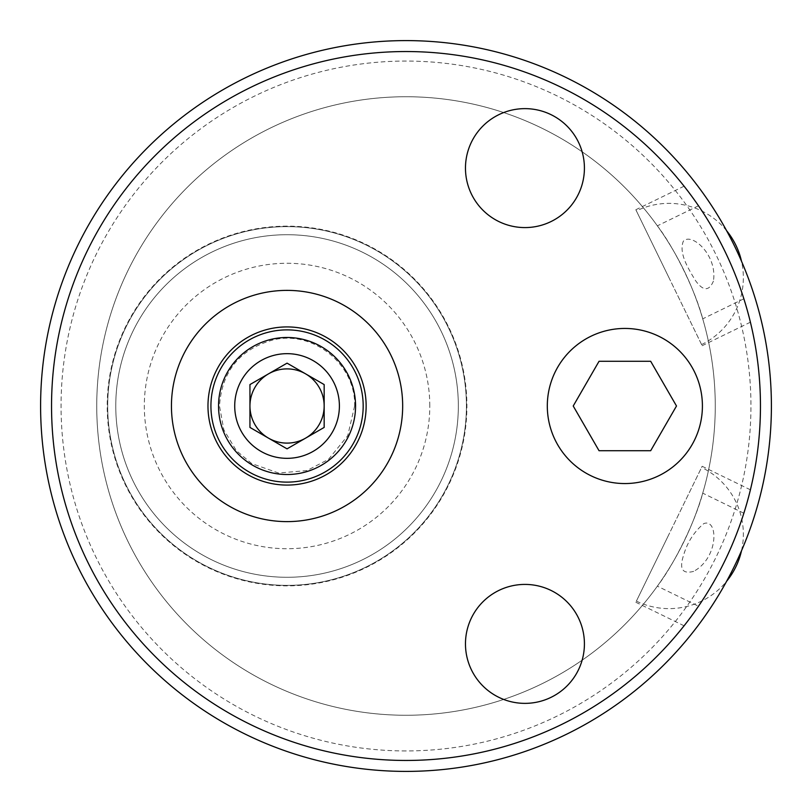 <?xml version="1.0" encoding="UTF-8"?>
<svg xmlns="http://www.w3.org/2000/svg" width="812" height="812" viewBox="0 0 812 812"><rect width="100%" height="100%" fill="white"/><g stroke="black" fill="none" stroke-linecap="round" stroke-linejoin="round"><path stroke-width="0.61" stroke-dasharray="4.06 3.04" d="M406 750.938A344.938 344.938 0 0 1 61.062 406A344.938 344.938 0 0 1 406 61.062A344.938 344.938 0 0 1 750.938 406A344.938 344.938 0 0 1 406 750.938M287.052 226.629A179.371 179.371 0 0 0 107.681 406A179.371 179.371 0 0 0 287.052 585.371A179.371 179.371 0 0 0 466.423 406A179.371 179.371 0 0 0 287.052 226.629A179.371 179.371 0 0 0 107.681 406A179.371 179.371 0 0 0 287.052 585.371A179.371 179.371 0 0 0 466.423 406A179.371 179.371 0 0 0 287.052 226.629M698.493 606.219L684.08 625.798C683.247 626.905 707.333 597.47 724.588 561.376C742.412 525.557 750.765 488.459 750.41 489.809L743.853 513.214A354.458 354.458 0 0 0 743.853 298.786L750.41 322.191C750.765 323.541 742.401 286.403 724.558 250.563C707.282 214.449 683.237 185.085 684.08 186.202L698.493 205.781A354.458 354.458 0 0 0 51.542 406A354.458 354.458 0 0 0 406 760.458A354.458 354.458 0 0 1 51.542 406A354.458 354.458 0 0 1 406 51.542A354.458 354.458 0 0 1 760.458 406A354.458 354.458 0 0 1 406 760.458A354.458 354.458 0 0 0 760.458 406A354.458 354.458 0 0 0 406 51.542A354.458 354.458 0 0 0 51.542 406A354.458 354.458 0 0 0 698.493 606.219L657.365 586.162A309.26 309.26 0 0 1 406 715.26A309.26 309.26 0 0 0 715.26 406A309.26 309.26 0 0 0 406 96.74A309.26 309.26 0 0 0 96.74 406A309.26 309.26 0 0 0 406 715.26A309.26 309.26 0 0 1 96.74 406A309.26 309.26 0 0 1 657.365 225.837C674.589 248.269 695.651 291.457 702.725 318.842A309.26 309.26 0 0 1 702.725 493.158C695.651 520.543 674.589 563.721 657.365 586.162M743.853 513.214L702.725 493.158M750.41 489.809L702.157 466.281L635.826 602.26L702.157 466.281M684.08 625.798L635.826 602.26M698.493 205.781L657.365 225.837M743.853 298.786L702.725 318.842M684.08 186.202L635.826 209.74L702.157 345.719L635.826 209.74M750.41 322.191L702.157 345.719M668.997 277.734L636.395 210.897L668.997 277.734M713.403 281.135C708.917 291.67 702.745 291.193 694.899 279.714C689.489 270.264 678.284 253.638 683.339 241.205C691.743 232.1 717.635 255.222 713.403 281.135M406 96.74A309.26 309.26 0 0 1 715.26 406A309.26 309.26 0 0 1 406 715.26A309.26 309.26 0 0 1 96.74 406A309.26 309.26 0 0 1 406 96.74M693.661 571.364C682.587 574.307 679.167 569.161 683.379 555.905C687.094 542.71 693.905 531.941 703.821 523.598C718.214 518.026 719.148 557.621 693.661 571.364M668.997 534.266L636.395 601.103L668.997 534.266M584.417 168.114A59.469 59.469 0 0 1 524.948 227.583A59.469 59.469 0 0 1 465.469 168.114A59.469 59.469 0 0 1 524.948 108.635A59.469 59.469 0 0 1 584.417 168.114M584.417 643.896A59.469 59.469 0 0 1 524.948 703.365A59.469 59.469 0 0 1 465.469 643.896A59.469 59.469 0 0 1 524.948 584.417A59.469 59.469 0 0 1 584.417 643.896M702.41 406A77.556 77.556 0 0 1 624.854 483.556A77.556 77.556 0 0 1 547.308 406A77.556 77.556 0 0 1 624.854 328.444A77.556 77.556 0 0 1 702.41 406M650.676 361.279L599.043 361.279L573.221 406L599.043 450.721L650.676 450.721L676.497 406L650.676 361.279M287.052 290.381A115.619 115.619 0 0 1 402.671 406A115.619 115.619 0 0 1 287.052 521.619A115.619 115.619 0 0 1 171.444 406A115.619 115.619 0 0 1 287.052 290.381M287.052 226.152A179.848 179.848 0 0 0 107.204 406A179.848 179.848 0 0 0 287.052 585.848A179.848 179.848 0 0 0 466.9 406A179.848 179.848 0 0 0 287.052 226.152M458.333 406A171.281 171.281 0 0 0 287.052 234.719A171.281 171.281 0 0 0 115.771 406A171.281 171.281 0 0 0 287.052 577.281A171.281 171.281 0 0 0 458.333 406A171.281 171.281 0 0 0 287.052 234.719A171.281 171.281 0 0 0 115.771 406A171.281 171.281 0 0 0 287.052 577.281A171.281 171.281 0 0 0 458.333 406A171.281 171.281 0 0 1 287.052 577.281A171.281 171.281 0 0 1 115.771 406M363.177 406A76.125 76.125 0 0 1 287.052 482.125A76.125 76.125 0 0 1 210.927 406A76.125 76.125 0 0 1 287.052 329.875A76.125 76.125 0 0 1 363.177 406A76.125 76.125 0 0 1 287.052 482.125A76.125 76.125 0 0 1 210.927 406A76.125 76.125 0 0 1 287.052 329.875A76.125 76.125 0 0 1 363.177 406M324.161 406L324.161 384.573L287.052 363.147L249.944 384.573L249.944 427.427L287.052 448.853L324.161 427.427L324.171 406M305.606 373.865A37.108 37.108 0 0 0 268.498 373.865M355.565 406A68.512 68.512 0 0 1 287.052 474.512A68.512 68.512 0 0 1 218.54 406A68.512 68.512 0 0 1 287.052 337.487A68.512 68.512 0 0 1 355.565 406M429.792 406A142.729 142.729 0 0 0 287.052 263.271A142.729 142.729 0 0 0 144.323 406A142.729 142.729 0 0 0 287.052 548.729A142.729 142.729 0 0 0 429.792 406M701.588 344.572A74.369 74.369 0 0 0 741.508 261.251M726.618 230.73A74.369 74.369 0 0 0 636.395 210.897M636.395 601.103A74.369 74.369 0 0 0 726.618 581.27M741.508 550.749A74.369 74.369 0 0 0 701.588 467.428M354.621 406L347.729 435.719L328.464 459.379L306.916 470.574L278.587 473.031L251.75 463.601L236.373 450.68L223.858 429.883L219.494 406C221.849 371.257 239.804 349.201 273.35 339.842C313.483 330.108 356.011 364.73 354.621 406"/><path stroke-width="1.22" d="M406 760.458A354.458 354.458 0 0 0 760.458 406A354.458 354.458 0 0 0 406 51.542A354.458 354.458 0 0 0 51.542 406A354.458 354.458 0 0 0 406 760.458M406 40.6A365.4 365.4 0 0 1 771.4 406A365.4 365.4 0 0 1 406 771.4A365.4 365.4 0 0 1 40.6 406A365.4 365.4 0 0 1 406 40.6M584.417 168.114A59.469 59.469 0 0 1 524.948 227.583A59.469 59.469 0 0 1 465.469 168.114A59.469 59.469 0 0 1 524.948 108.635A59.469 59.469 0 0 1 584.417 168.114M584.417 643.896A59.469 59.469 0 0 1 524.948 703.365A59.469 59.469 0 0 1 465.469 643.896A59.469 59.469 0 0 1 524.948 584.417A59.469 59.469 0 0 1 584.417 643.896M702.41 406A77.556 77.556 0 0 1 624.854 483.556A77.556 77.556 0 0 1 547.308 406A77.556 77.556 0 0 1 624.854 328.444A77.556 77.556 0 0 1 702.41 406M287.052 290.381A115.619 115.619 0 0 1 402.671 406A115.619 115.619 0 0 1 287.052 521.619A115.619 115.619 0 0 1 171.444 406A115.619 115.619 0 0 1 287.052 290.381M650.676 361.279L599.043 361.279L573.221 406L599.043 450.721L650.676 450.721L676.497 406L650.676 361.279M366.141 406A79.079 79.079 0 0 1 287.052 485.079A79.079 79.079 0 0 1 207.973 406A79.079 79.079 0 0 1 287.052 326.921A79.079 79.079 0 0 1 366.141 406M363.177 406A76.125 76.125 0 0 0 287.052 329.875A76.125 76.125 0 0 0 210.927 406A76.125 76.125 0 0 0 287.052 482.125A76.125 76.125 0 0 0 363.177 406M234.719 406A52.333 52.333 0 0 0 287.052 458.333A52.333 52.333 0 0 0 339.396 406A52.333 52.333 0 0 0 287.052 353.667A52.333 52.333 0 0 0 234.719 406M249.944 384.573L249.944 427.427L287.052 448.853L324.161 427.427L324.161 384.573L287.052 363.147L249.944 384.573M268.498 373.865A37.108 37.108 0 0 0 287.052 443.108A37.108 37.108 0 0 0 305.606 373.865A37.108 37.108 0 0 0 249.944 406A37.108 37.108 0 0 0 305.606 438.135A37.108 37.108 0 0 0 305.606 373.865M218.54 406A68.512 68.512 0 0 0 287.052 474.512A68.512 68.512 0 0 0 355.565 406A68.512 68.512 0 0 0 287.052 337.487A68.512 68.512 0 0 0 218.54 406M741.508 261.251A74.369 74.369 0 0 0 726.618 230.73M726.618 581.27A74.369 74.369 0 0 0 741.508 550.749"/></g></svg>
